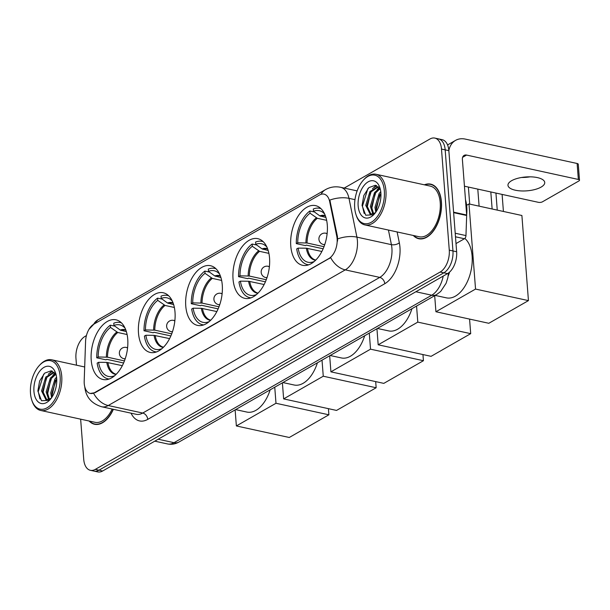<?xml version="1.0" encoding="UTF-8"?>
<svg xmlns="http://www.w3.org/2000/svg" width="610" height="610" viewBox="0 0 610 610"><rect width="100%" height="100%" fill="white"/><g stroke="black" fill="none" stroke-linecap="round" stroke-linejoin="round"><path stroke-width="0.91" d="M127.742 339.206A30.538 17.606 -77.7 0 0 115.984 319.823A30.538 17.606 -77.7 0 0 91.218 360.106A30.538 17.606 -77.7 0 0 102.976 379.496A30.538 17.606 -77.7 0 0 127.742 339.206M269.544 258.053A30.538 17.606 -77.7 0 0 257.794 238.67A30.538 17.606 -77.7 0 0 233.028 278.953A30.538 17.606 -77.7 0 0 244.778 298.343A30.538 17.606 -77.7 0 0 269.544 258.053M222.276 285.106A30.538 17.606 -77.7 0 0 210.526 265.724A30.538 17.606 -77.7 0 0 185.76 306.006A30.538 17.606 -77.7 0 0 197.51 325.389A30.538 17.606 -77.7 0 0 222.276 285.106M175.009 312.16A30.538 17.606 -77.7 0 0 163.259 292.769A30.538 17.606 -77.7 0 0 138.485 333.06A30.538 17.606 -77.7 0 0 150.243 352.443A30.538 17.606 -77.7 0 0 175.009 312.16M327.288 225.014A30.538 17.606 -77.7 0 0 315.538 205.623A30.538 17.606 -77.7 0 0 290.772 245.914A30.538 17.606 -77.7 0 0 302.522 265.297A30.538 17.606 -77.7 0 0 327.288 225.014M337.124 238.823A15.555 8.967 -77.7 0 0 336.796 236.405L329.674 201.597A15.555 8.967 -77.7 0 0 324.024 194.14A15.555 8.967 -77.7 0 0 319.602 194.971L93.833 324.177A15.555 8.967 -77.7 0 0 85.583 341.287L84.195 380.968A15.555 8.967 -77.7 0 0 90.234 393.42A15.555 8.967 -77.7 0 0 94.657 392.581L328.927 258.51A15.555 8.967 -77.7 0 0 337.124 238.823M449.539 272.144A17.286 9.966 102.3 0 1 448.182 275.987M413.321 235.483A27.946 16.112 -77.7 0 0 418.757 238.731A27.946 16.112 -77.7 0 0 441.426 201.872A27.946 16.112 -77.7 0 0 430.668 184.128A27.946 16.112 -77.7 0 0 424.369 184.815M432.467 184.716A27.946 16.112 -77.7 0 0 432.032 184.723M321.073 194.315A20.168 14.617 60.2 0 1 325.473 189.649C330.193 186.995 335.241 186.21 340.609 187.293A23.05 13.283 102.3 0 1 348.981 198.349L356.911 237.13A23.05 13.283 102.3 0 1 357.407 240.706A23.05 13.283 102.3 0 1 345.268 269.872A20.168 14.617 -119.8 0 1 330.666 257.641L95.107 392.68L90.333 393.442M354.974 199.653L348.981 198.349A20.168 10.034 168.4 0 0 329.85 200.088L337.46 236.55L337.559 241.087M434.846 138.089L442.204 139.69A17.286 9.966 -77.7 0 1 448.853 150.662L456.638 251.747A17.286 9.966 -77.7 0 1 447.526 273.623L102.655 470.989A17.286 9.966 -77.7 0 1 97.745 471.911L94.062 471.111A17.286 9.966 -77.7 0 0 98.98 470.18L443.844 272.822A17.286 9.966 -77.7 0 0 452.955 250.946L445.178 149.862A17.286 9.966 -77.7 0 0 438.521 138.889A17.286 9.966 -77.7 0 1 445.178 149.862L452.955 250.946A17.286 9.966 -77.7 0 1 443.844 272.822L98.98 470.18A17.286 9.966 -77.7 0 1 94.062 471.111L90.387 470.31A17.286 9.966 -77.7 0 0 95.297 469.38L440.168 272.022A17.286 9.966 -77.7 0 0 449.273 250.146L441.495 149.061A17.286 9.966 -77.7 0 0 434.846 138.089A17.286 9.966 -77.7 0 0 429.936 139.011L344.208 188.078M89.121 421.014A27.946 16.112 -77.7 0 0 94.558 424.27A27.946 16.112 -77.7 0 0 113.368 409.31M80.642 419.169L83.73 459.338A17.286 9.966 -77.7 0 0 90.387 470.31M86.422 335.599L85.064 336.377A17.286 9.966 -77.7 0 0 75.953 358.253L76.486 365.184M96.052 424.293A27.946 16.112 -77.7 0 0 96.441 424.484M420.244 238.762A27.946 16.112 -77.7 0 0 420.641 238.945M541.07 187.118A18.437 6.954 175.6 0 0 544.738 182.489A18.437 6.954 175.6 0 0 531.905 176.892A18.437 6.954 175.6 0 0 511.63 180.69A18.437 6.954 175.6 0 0 507.97 185.318A18.437 6.954 175.6 0 0 520.795 190.915A18.437 6.954 175.6 0 0 541.07 187.118M456.005 243.573L464.439 238.746L455.487 236.794M448.853 150.601A23.05 16.706 -119.8 0 1 455.533 140.392A23.05 16.706 -119.8 0 1 465.338 139.111L577.121 163.488A2.882 1.09 -4.4 0 1 578.272 164.258L579.5 180.217A2.882 1.09 175.6 0 0 578.349 179.447L466.566 155.07A5.764 4.178 60.2 0 0 464.118 155.39A5.764 4.178 60.2 0 0 462.38 159.385L466.658 215.017A2.882 1.662 102.3 0 1 466.665 215.498L465.964 235.582A2.882 1.662 102.3 0 1 464.439 238.746M464.439 186.195L538.386 202.322A2.882 1.09 175.6 0 0 542.404 201.834L578.928 180.941A2.882 1.09 175.6 0 0 579.5 180.217M530.044 176.831A18.437 6.954 -4.4 0 1 521.619 177.479M354.7 207.873A24.774 14.282 -77.7 0 0 355.927 214.4A24.774 14.282 -77.7 0 0 373.526 220.698A24.774 14.282 -77.7 0 0 384.33 190.915A24.774 14.282 -77.7 0 0 363.415 180.087A24.774 14.282 -77.7 0 0 354.7 207.873M355.927 214.4L356.217 215.299A25.925 14.945 -77.7 0 0 364.91 224.922A25.925 14.945 -77.7 0 0 385.939 190.724A25.925 14.945 -77.7 0 0 375.958 174.262A25.925 14.945 -77.7 0 0 364.048 179.393L363.415 180.087M364.91 224.922L419.192 236.764A25.925 14.945 -77.7 0 0 440.214 202.558A25.925 14.945 -77.7 0 0 430.241 186.096L375.958 174.262M413.771 235.582A27.656 15.944 -77.7 0 0 418.818 238.449A27.656 15.944 -77.7 0 0 441.251 201.963A27.656 15.944 -77.7 0 0 430.607 184.411A27.656 15.944 -77.7 0 0 424.819 184.914M466.65 214.949A28.807 16.607 -77.7 0 0 466.78 206.988A28.807 16.607 -77.7 0 0 465.491 199.844M375.783 212.219L374.952 207.385L379.138 193.568L380.754 191.624M376.522 211.09L376.103 207.636L380.892 193.019M372.946 214.156L370.354 206.386L374.54 192.569L379.557 188.185M373.617 213.858L371.505 206.637L375.691 192.821L379.954 188.81M375.363 212.798L370.178 214.27L365.756 205.379L369.942 191.563L378.124 186.591M371.086 214.43L366.9 205.631L371.094 191.814L378.413 186.843M374.243 213.5A14.404 8.304 -77.7 0 0 375.47 212.646M380.884 192.882A19.017 10.957 -77.7 0 0 379.908 187.781A19.017 10.957 -77.7 0 0 366.404 183.069A19.017 10.957 -77.7 0 0 358.146 205.898A19.017 10.957 -77.7 0 0 374.128 214.278A19.017 10.957 -77.7 0 0 380.884 192.882M380.426 189.695L375.363 185.272L368.897 187.59L363.819 195.467L362.05 205.433L365.71 215.216L373.396 214.789M364.162 213.462L362.454 206.134L367.883 188.597M367.083 207.789L370.552 192.615M374.349 187.476L376.644 185.661M371.681 208.788L375.15 193.622M378.955 188.475L379.443 188.025M376.286 209.794L379.748 194.628M372.474 188.757L376.164 185.478M377.071 189.763L379.153 187.651M323.14 248.788L306.35 245.121L305.48 245.617L296.285 243.611A28.807 16.607 -77.7 0 1 309.872 210.984L310.04 213.225A26.39 15.212 -77.7 0 0 297.741 242.78L307.051 243.001L324.002 246.699M326.647 220.324L317.337 218.296L310.04 213.225M324.642 214.034A26.39 15.212 -77.7 0 0 323.826 213.18A26.39 15.212 -77.7 0 0 313.487 211.258L319.792 215.864L325.923 217.45M435.174 295.408L446.398 297.855A31.689 18.27 -77.7 0 0 472.102 256.048A31.689 18.27 -77.7 0 0 464.843 238.434M321.866 251.465L306.327 248.201L298.145 248.102L296.696 248.933A28.807 16.607 -77.7 0 0 307.493 264.61A28.807 16.607 -77.7 0 0 308.744 264.801M309.872 210.984L314.493 211.99M320.99 208.666A28.807 16.607 -77.7 0 0 319.77 208.315A28.807 16.607 -77.7 0 0 313.311 209.009L313.487 211.258M298.145 248.102A26.39 15.212 -77.7 0 0 313.204 261.881A26.39 15.212 -77.7 0 0 313.769 261.667L313.784 261.873M297.741 242.78L296.285 243.611M313.769 261.667L314.211 261.522M502.106 194.407L503.418 211.456M466.612 205.311L468.991 203.946L521.893 215.49L528.443 300.608L488.816 323.285L435.921 311.748L434.686 295.69M492.133 208.994L490.814 191.944M435.921 311.748L475.541 289.071L528.443 300.608M468.991 203.946L475.541 289.071M495.938 193.065L497.249 210.114M265.403 281.828L248.606 278.168L247.744 278.663L238.54 276.658A28.807 16.607 -77.7 0 1 252.128 244.03L252.296 246.272A26.39 15.212 -77.7 0 0 239.997 275.827L249.307 276.048L266.257 279.746M268.903 253.371L259.593 251.343L252.296 246.272M266.898 247.073A26.39 15.212 -77.7 0 0 266.082 246.226A26.39 15.212 -77.7 0 0 255.742 244.305L262.048 248.903L268.179 250.489M377.43 328.454L388.654 330.902A31.689 18.27 -77.7 0 0 411.956 308.69M264.13 284.512L248.583 281.248L240.409 281.149L238.952 281.98A28.807 16.607 -77.7 0 0 249.749 297.657A28.807 16.607 -77.7 0 0 251 297.848M252.128 244.03L256.749 245.037M263.245 241.712A28.807 16.607 -77.7 0 0 262.025 241.362A28.807 16.607 -77.7 0 0 255.575 242.056L255.742 244.305M240.409 281.149A26.39 15.212 -77.7 0 0 255.468 294.92A26.39 15.212 -77.7 0 0 256.025 294.714L256.04 294.92M239.997 275.827L238.54 276.658M256.025 294.714L256.467 294.569M469.578 319.083L470.699 333.655L431.079 356.331L378.177 344.795L376.942 328.729M378.177 344.795L417.797 322.118L470.699 333.655M416.561 306.06L417.797 322.118M218.128 308.881L201.338 305.221L200.476 305.717L191.273 303.711A28.807 16.607 -77.7 0 1 204.861 271.076L205.029 273.326A26.39 15.212 -77.7 0 0 192.729 302.873L202.04 303.094L218.99 306.792M221.636 280.425L212.326 278.389L205.029 273.326M219.631 274.126A26.39 15.212 -77.7 0 0 218.815 273.28A26.39 15.212 -77.7 0 0 208.475 271.351L214.781 275.956L220.912 277.542M330.162 355.5L341.387 357.948A31.689 18.27 -77.7 0 0 364.688 335.744M216.855 311.558L201.315 308.302L193.134 308.195L191.685 309.026A28.807 16.607 -77.7 0 0 202.482 324.711A28.807 16.607 -77.7 0 0 203.732 324.894M204.861 271.076L209.482 272.083M215.978 268.766A28.807 16.607 -77.7 0 0 214.758 268.415A28.807 16.607 -77.7 0 0 208.3 269.109L208.475 271.351M193.134 308.195A26.39 15.212 -77.7 0 0 208.193 321.973A26.39 15.212 -77.7 0 0 208.757 321.767L208.773 321.973M192.729 302.873L191.273 303.711M208.757 321.767L209.2 321.615M422.951 354.555L423.432 360.708L383.804 383.377L330.91 371.841L329.674 355.782M330.91 371.841L370.529 349.172L423.432 360.708M369.294 333.106L370.529 349.172M170.861 335.935L154.071 332.275L153.201 332.763L144.006 330.757A28.807 16.607 -77.7 0 1 157.586 298.13L157.761 300.379A26.39 15.212 -77.7 0 0 145.462 329.926L154.772 330.147L171.715 333.845M174.368 307.471L165.058 305.442L157.761 300.379M172.363 301.18A26.39 15.212 -77.7 0 0 171.547 300.326A26.39 15.212 -77.7 0 0 161.208 298.404L167.506 303.01L173.644 304.596M282.895 382.554L294.119 385.001A31.689 18.27 -77.7 0 0 317.421 362.798M169.588 338.611L154.04 335.347L145.866 335.248L144.41 336.079A28.807 16.607 -77.7 0 0 155.207 351.756A28.807 16.607 -77.7 0 0 156.465 351.947M157.586 298.13L162.214 299.136M168.703 295.812A28.807 16.607 -77.7 0 0 167.491 295.461A28.807 16.607 -77.7 0 0 161.032 296.155L161.208 298.404M145.866 335.248A26.39 15.212 -77.7 0 0 160.926 349.027A26.39 15.212 -77.7 0 0 161.49 348.821L161.505 349.019M145.462 329.926L144.006 330.757M161.49 348.821L161.932 348.668M375.684 381.608L376.156 387.754L336.537 410.431L283.635 398.894L282.399 382.836M283.635 398.894L323.262 376.217L376.156 387.754M322.019 360.159L323.262 376.217M123.594 362.988L106.803 359.32L105.934 359.816L96.738 357.811A28.807 16.607 -77.7 0 1 110.319 325.183L110.494 327.425A26.39 15.212 -77.7 0 0 98.187 356.98L107.497 357.201L124.448 360.899M127.093 334.524L117.783 332.496L110.494 327.425M125.088 328.226A26.39 15.212 -77.7 0 0 124.28 327.379A26.39 15.212 -77.7 0 0 113.94 325.458L120.239 330.063L126.377 331.642M235.62 409.607L246.844 412.055A31.689 18.27 -77.7 0 0 270.154 389.843M122.32 365.664L106.773 362.401L98.599 362.302L97.142 363.133A28.807 16.607 -77.7 0 0 107.939 378.81A28.807 16.607 -77.7 0 0 109.198 379.001M110.319 325.183L114.939 326.19M121.436 322.865A28.807 16.607 -77.7 0 0 120.216 322.515A28.807 16.607 -77.7 0 0 113.765 323.208L113.94 325.458M98.599 362.302A26.39 15.212 -77.7 0 0 113.658 376.08A26.39 15.212 -77.7 0 0 114.222 375.867L114.238 376.073M98.187 356.98L96.738 357.811M114.222 375.867L114.665 375.722M328.416 408.662L328.889 414.808L289.27 437.484L236.367 425.948L235.132 409.882M236.367 425.948L275.987 403.271L328.889 414.808M274.752 387.213L275.987 403.271M30.5 393.404A24.774 14.282 -77.7 0 0 31.728 399.939A24.774 14.282 -77.7 0 0 49.326 406.229A24.774 14.282 -77.7 0 0 60.131 376.446A24.774 14.282 -77.7 0 0 39.215 365.619A24.774 14.282 -77.7 0 0 30.5 393.404M31.728 399.939L32.017 400.831A25.925 14.945 -77.7 0 0 40.71 410.461A25.925 14.945 -77.7 0 0 61.74 376.256A25.925 14.945 -77.7 0 0 51.758 359.793A25.925 14.945 -77.7 0 0 39.848 364.925L39.215 365.619M40.71 410.461L94.992 422.295A25.925 14.945 -77.7 0 0 112.156 409.043M89.571 421.113A27.656 15.944 -77.7 0 0 94.626 423.988A27.656 15.944 -77.7 0 0 113.193 409.272M51.583 397.75L50.752 392.916L54.938 379.1L56.555 377.155M52.33 396.622L51.903 393.168L56.692 378.551M48.754 399.687L46.154 391.917L50.34 378.101L55.357 373.716M49.418 399.397L47.305 392.169L51.492 378.352L55.754 374.342M51.164 398.33L45.979 399.802L41.556 390.911L45.742 377.094L53.924 372.123M46.886 399.969L42.708 391.162L46.894 377.346L54.214 372.375M50.043 399.031A14.404 8.304 -77.7 0 0 51.27 398.185M56.684 378.421A19.017 10.957 -77.7 0 0 55.708 373.312A19.017 10.957 -77.7 0 0 42.204 368.6A19.017 10.957 -77.7 0 0 33.947 391.429A19.017 10.957 -77.7 0 0 49.936 399.809A19.017 10.957 -77.7 0 0 56.684 378.421M56.227 375.226L51.164 370.804L44.698 373.122L39.619 380.998L37.858 390.964L41.51 400.747L49.196 400.32M39.963 399.001L38.255 391.666L43.684 374.128M42.883 393.32L46.352 378.154M50.157 373.007L52.445 371.193M47.481 394.327L50.95 379.153M54.755 374.006L55.243 373.556M52.086 395.326L55.556 380.16M48.274 374.288L51.964 371.01M52.872 375.295L54.961 373.183M336.796 236.405L337.46 236.55M329.674 201.597L330.346 201.742M94.657 392.581L95.107 392.68M328.927 258.51L329.385 258.61M397.118 231.952L399.337 242.795A28.807 16.607 102.3 0 1 384.773 283.719L147.742 419.375A5.764 4.178 60.2 0 0 142.732 413.046L379.763 277.397A23.05 13.283 -77.7 0 0 391.91 248.232A23.05 13.283 -77.7 0 0 391.414 244.656L388.433 230.054M147.742 419.375A28.807 16.607 102.3 0 1 131.051 413.168M136.182 414.289A23.05 13.283 -77.7 0 0 142.732 413.046L108.229 405.528A23.05 13.283 102.3 0 1 101.679 406.763L136.182 414.289M337.673 238.914A20.168 10.034 168.4 0 1 356.911 237.13L391.414 244.656A5.764 2.867 -11.6 0 0 399.337 242.795M93.635 393.29A20.168 14.617 60.2 0 0 108.229 405.528L345.268 269.872L379.763 277.397A5.764 4.178 60.2 0 1 384.773 283.719M93.658 324.276A20.168 14.617 -119.8 0 1 97.92 319.869L325.473 189.649M95.297 469.38L102.655 470.989M440.168 272.022L447.526 273.623M449.273 250.146L456.638 251.747M441.495 149.061L448.853 150.662M158.15 439.23L174.025 442.685A11.521 8.349 60.2 0 0 178.928 442.052C175.306 444.103 171.486 444.728 167.475 443.928A23.05 13.283 -77.7 0 0 174.025 442.685L431.728 295.209A23.05 13.283 -77.7 0 0 443.211 276.094M415.86 291.748L431.728 295.209A11.521 8.349 60.2 0 0 436.63 294.569L178.928 442.052M462.601 157.342L466.566 155.07M453.588 212.166L466.658 215.017M578.349 179.447L577.121 163.488M466.665 215.498L453.626 212.654M455.212 233.233L465.964 235.582M317.337 218.296A22.585 13.016 -77.7 0 0 307.051 243.001M325.42 215.917A22.585 13.016 -77.7 0 0 320.784 216.321M306.327 248.201A22.86 13.176 -77.7 0 0 315.599 260.241M316.346 217.831A22.86 13.176 -77.7 0 0 305.915 242.879M325.321 215.665A22.86 13.176 -77.7 0 0 319.792 215.864M307.455 248.323A22.585 13.016 -77.7 0 0 315.789 260.051M324.84 244.313A5.764 3.325 102.3 0 1 323.445 244.503L324.688 244.77M327.143 233.516L325.9 233.241A5.764 3.325 102.3 0 1 327.09 233.996M259.593 251.343A22.585 13.016 -77.7 0 0 249.307 276.048M267.676 248.964A22.585 13.016 -77.7 0 0 263.04 249.368M248.583 281.248A22.86 13.176 -77.7 0 0 257.855 293.288M258.602 250.878A22.86 13.176 -77.7 0 0 248.171 275.926M267.577 248.712A22.86 13.176 -77.7 0 0 262.048 248.903M249.719 281.363A22.585 13.016 -77.7 0 0 258.045 293.097M267.104 277.359A5.764 3.325 102.3 0 1 265.701 277.542L266.951 277.817M269.406 266.562L268.156 266.288A5.764 3.325 102.3 0 1 269.353 267.043M212.326 278.389A22.585 13.016 -77.7 0 0 202.04 303.094M220.408 276.017A22.585 13.016 -77.7 0 0 215.772 276.421M201.315 308.302A22.86 13.176 -77.7 0 0 210.587 320.341M211.335 277.931A22.86 13.176 -77.7 0 0 200.904 302.979M220.309 275.758A22.86 13.176 -77.7 0 0 214.781 275.956M202.444 308.416A22.585 13.016 -77.7 0 0 210.778 320.151M219.829 304.413A5.764 3.325 102.3 0 1 218.433 304.596L219.676 304.87M222.131 293.608L220.889 293.341A5.764 3.325 102.3 0 1 222.078 294.096M165.058 305.442A22.585 13.016 -77.7 0 0 154.772 330.147M173.133 303.063A22.585 13.016 -77.7 0 0 168.497 303.475M154.04 335.347A22.86 13.176 -77.7 0 0 163.32 347.387M164.067 304.977A22.86 13.176 -77.7 0 0 153.636 330.033M173.042 302.812A22.86 13.176 -77.7 0 0 167.506 303.01M155.176 335.469A22.585 13.016 -77.7 0 0 163.51 347.197M172.561 331.459A5.764 3.325 102.3 0 1 171.158 331.649L172.409 331.924M174.864 320.662L173.614 320.387A5.764 3.325 102.3 0 1 174.811 321.142M117.783 332.496A22.585 13.016 -77.7 0 0 107.497 357.201M125.866 330.117A22.585 13.016 -77.7 0 0 121.23 330.521M106.773 362.401A22.86 13.176 -77.7 0 0 116.052 374.441M116.792 332.031A22.86 13.176 -77.7 0 0 106.369 357.079M125.774 329.865A22.86 13.176 -77.7 0 0 120.239 330.063M107.909 362.523A22.585 13.016 -77.7 0 0 116.243 374.25M125.294 358.512A5.764 3.325 102.3 0 1 123.891 358.703L125.141 358.97M127.597 347.715L126.346 347.441A5.764 3.325 102.3 0 1 127.543 348.196M84.759 386.755L84.767 386.778C85.789 396.912 91.424 403.576 101.679 406.763M88.984 329.324L97.92 319.869M340.609 187.293L357.14 190.892M448.502 272.99L447.839 277.786L446.101 283.284L440.702 291.45L436.63 294.569M167.475 443.928L154.78 441.16M447.572 144.944L455.533 140.392M421.075 238.945L418.818 238.449M432.864 184.899L430.607 184.411M308.591 264.854L307.493 264.61M320.868 208.559L319.77 208.315M479.109 206.157L477.79 189.108M325.9 233.241A5.764 5.764 0 0 0 318.977 239.745A5.764 5.764 0 0 0 323.445 244.503M469.7 204.106L468.388 187.056M250.855 297.893L249.749 297.657M263.131 241.606L262.025 241.362M268.156 266.288A5.764 5.764 0 0 0 261.233 272.792A5.764 5.764 0 0 0 265.701 277.542M203.58 324.947L202.482 324.711M215.864 268.652L214.758 268.415M220.889 293.341A5.764 5.764 0 0 0 213.965 299.846A5.764 5.764 0 0 0 218.433 304.596M156.312 352L155.207 351.756M168.589 295.705L167.491 295.461M173.614 320.387A5.764 5.764 0 0 0 166.69 326.891A5.764 5.764 0 0 0 171.158 331.649M109.045 379.054L107.939 378.81M121.321 322.759L120.216 322.515M126.346 347.441A5.764 5.764 0 0 0 119.423 353.945A5.764 5.764 0 0 0 123.891 358.703M96.876 424.476L94.626 423.988M84.683 366.976L51.758 359.793"/></g></svg>
